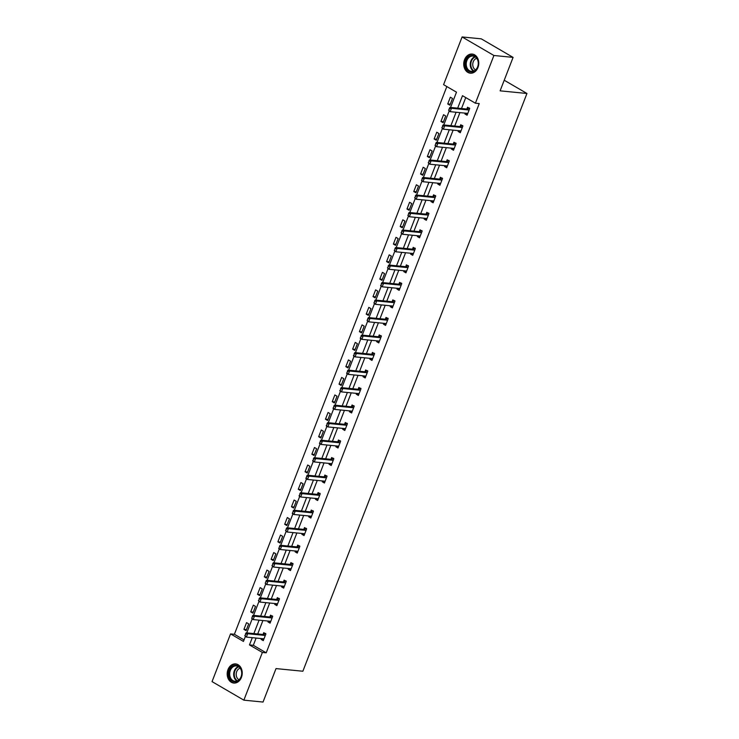 <?xml version="1.0" encoding="UTF-8"?>
<svg xmlns="http://www.w3.org/2000/svg" width="739" height="739" viewBox="0 0 739 739"><rect width="100%" height="100%" fill="white"/><g stroke="black" fill="none" stroke-linecap="round" stroke-linejoin="round"><path stroke-width="1.11" d="M477.957 67.535A9.607 7.492 95.6 0 1 470.309 73.189A9.607 7.492 95.6 0 1 464.545 59.711A9.607 7.492 95.6 0 1 472.193 54.058A9.607 7.492 95.6 0 1 477.957 67.535M241.413 677.395A9.607 7.492 95.6 0 1 233.764 683.048A9.607 7.492 95.6 0 1 228 669.58A9.607 7.492 95.6 0 1 235.649 663.927A9.607 7.492 95.6 0 1 241.413 677.395M450.559 107.451L456.49 92.181L443.585 84.662L462.097 36.95L481.274 38.844L513.088 57.383L500.109 90.842L526.953 93.483L302.861 671.234L276.017 668.592L263.038 702.05L243.861 700.156L212.047 681.617L230.55 633.905L243.454 641.415L245.357 636.51M446.836 86.555L234.392 634.284L230.55 633.905M526.953 93.483L504.22 80.237M234.392 634.284L244.036 639.909M246.078 630.635L248.692 623.901L246.549 622.644L243.935 629.379L246.078 630.635M252.877 613.121L255.491 606.386L253.338 605.13L250.724 611.864L252.877 613.121M259.666 595.606L262.28 588.872L260.128 587.616L257.523 594.35L259.666 595.606M266.465 578.092L269.079 571.358L266.927 570.102L264.313 576.836L266.465 578.092M273.254 560.578L275.869 553.844L273.716 552.587L271.102 559.321L273.254 560.578M280.053 543.063L282.658 536.329L280.515 535.073L277.901 541.807L280.053 543.063M286.843 525.549L289.457 518.806L287.305 517.559L284.691 524.293L286.843 525.549M293.632 508.035L296.247 501.291L294.094 500.044L291.489 506.778L293.632 508.035M300.431 490.52L303.045 483.777L300.893 482.53L298.279 489.264L300.431 490.52M307.221 473.006L309.835 466.263L307.683 465.016L305.068 471.75L307.221 473.006M314.02 455.492L316.625 448.749L314.481 447.501L311.867 454.236L314.02 455.492M320.809 437.978L323.423 431.234L321.271 429.987L318.657 436.721L320.809 437.978M327.599 420.463L330.213 413.72L328.07 412.473L325.456 419.207L327.599 420.463M334.397 402.949L337.012 396.206L334.859 394.959L332.245 401.693L334.397 402.949M341.187 385.435L343.801 378.691L341.649 377.444L339.044 384.178L341.187 385.435M347.986 367.92L350.6 361.177L348.448 359.93L345.834 366.664L347.986 367.92M354.775 350.406L357.39 343.663L355.237 342.416L352.623 349.15L354.775 350.406M361.574 332.892L364.179 326.148L362.036 324.901L359.422 331.635L361.574 332.892M368.364 315.368L370.978 308.634L368.826 307.387L366.211 314.121L368.364 315.368M375.153 297.854L377.768 291.12L375.624 289.873L373.01 296.607L375.153 297.854M381.952 280.34L384.566 273.606L382.414 272.358L379.8 279.093L381.952 280.34M388.742 262.825L391.356 256.091L389.204 254.844L386.589 261.578L388.742 262.825M395.541 245.311L398.145 238.577L396.002 237.33L393.388 244.064L395.541 245.311M402.33 227.797L404.944 221.063L402.792 219.816L400.178 226.55L402.33 227.797M409.12 210.282L411.734 203.548L409.591 202.292L406.977 209.035L409.12 210.282M415.918 192.768L418.533 186.034L416.38 184.778L413.766 191.521L415.918 192.768M422.708 175.254L425.322 168.52L423.17 167.263L420.565 174.007L422.708 175.254M429.507 157.74L432.121 151.005L429.969 149.749L427.354 156.492L429.507 157.74M436.296 140.225L438.911 133.491L436.758 132.235L434.144 138.978L436.296 140.225M443.095 122.711L445.7 115.977L443.557 114.721L440.943 121.464L443.095 122.711M449.885 105.197L452.499 98.463L450.347 97.206L447.732 103.95L449.885 105.197M256.119 638.053L253.311 645.304L266.206 652.823L479.241 103.589L475.408 103.211L462.503 95.691L457.672 108.153M465.755 97.585L461.505 108.531M459.917 112.624L454.716 126.046M453.127 130.138L447.917 143.56M446.338 147.652L441.128 161.074M439.539 165.167L434.329 178.589M432.749 182.681L427.539 196.103M425.95 200.195L420.75 213.617M419.161 217.709L413.951 231.131M412.362 235.224L407.161 248.646M405.572 252.738L400.362 266.16M398.783 270.252L393.573 283.674M391.984 287.767L386.783 301.189M385.195 305.281L379.985 318.703M378.396 322.795L373.195 336.217M371.606 340.309L366.396 353.732M364.817 357.824L359.607 371.246M358.018 375.338L352.808 388.76M351.228 392.852L346.018 406.274M344.429 410.367L339.229 423.789M337.64 427.881L332.43 441.303M330.841 445.395L325.64 458.817M324.051 462.91L318.842 476.332M317.262 480.424L312.052 493.846M310.463 497.938L305.262 511.37M303.674 515.452L298.464 528.884M296.875 532.967L291.674 546.398M290.085 550.481L284.875 563.912M283.296 567.995L278.086 581.427M276.497 585.51L271.287 598.941M269.707 603.024L264.497 616.455M262.908 620.538L257.708 633.97M261.449 638.579L261.135 639.401L263.278 640.658L265.892 633.923L263.74 632.667L263.038 634.487M268.239 621.065L267.924 621.887L270.077 623.143L272.691 616.409L270.539 615.153L269.827 616.973M275.037 603.551L274.714 604.373L276.866 605.629L279.481 598.895L277.328 597.639L276.626 599.458M281.827 586.036L281.513 586.858L283.656 588.115L286.27 581.381L284.127 580.124L283.416 581.944M288.626 568.522L288.302 569.344L290.455 570.6L293.069 563.866L290.917 562.61L290.215 564.43M295.415 551.008L295.101 551.83L297.244 553.086L299.858 546.352L297.706 545.096L297.004 546.915M302.214 533.493L301.891 534.315L304.043 535.572L306.657 528.838L304.505 527.581L303.794 529.401A1.229 0.73 120.2 0 0 304.006 529.373L306.417 528.348M309.004 515.979L308.68 516.801L310.833 518.057L313.447 511.323L311.295 510.067L310.592 511.887M315.793 498.465L315.479 499.287L317.631 500.543L320.236 493.8L318.093 492.553L317.382 494.373M322.592 480.95L322.269 481.773L324.421 483.029L327.035 476.286L324.883 475.038L324.181 476.858M329.382 463.436L329.067 464.258L331.211 465.515L333.825 458.771L331.682 457.524L330.97 459.344M336.18 445.922L335.857 446.744L338.009 448L340.624 441.257L338.471 440.01L337.76 441.83M342.97 428.408L342.656 429.23L344.799 430.486L347.413 423.743L345.261 422.496L344.559 424.315M349.759 410.893L349.445 411.715L351.598 412.972L354.212 406.228L352.06 404.981L351.348 406.801M356.558 393.379L356.235 394.201L358.387 395.457L361.002 388.714L358.849 387.467L358.147 389.287M363.348 375.865L363.034 376.687L365.186 377.943L367.791 371.2L365.648 369.953L364.937 371.772M370.147 358.35L369.823 359.172L371.976 360.429L374.59 353.685L372.438 352.438L371.735 354.258M376.936 340.836L376.622 341.658L378.765 342.914L381.379 336.171L379.227 334.924L378.525 336.744M383.735 323.322L383.412 324.144L385.564 325.4L388.178 318.657L386.026 317.41L385.315 319.23A1.229 0.73 120.2 0 0 385.527 319.193L387.938 318.176M390.525 305.807L390.201 306.63L392.354 307.886L394.968 301.142L392.815 299.895L392.113 301.715M397.314 288.293L397 289.115L399.152 290.362L401.757 283.628L399.614 282.381L398.903 284.201M404.113 270.779L403.79 271.601L405.942 272.848L408.556 266.114L406.404 264.867L405.702 266.687M410.902 253.265L410.588 254.087L412.731 255.334L415.346 248.6L413.203 247.353L412.491 249.172M417.701 235.75L417.378 236.572L419.53 237.819L422.145 231.085L419.992 229.838L419.281 231.658M424.491 218.236L424.177 219.058L426.32 220.305L428.934 213.571L426.782 212.324L426.08 214.144M431.28 200.722L430.966 201.544L433.119 202.791L435.733 196.057L433.581 194.81L432.869 196.629M438.079 183.207L437.756 184.029L439.908 185.277L442.522 178.542L440.37 177.286L439.668 179.115M444.869 165.693L444.555 166.515L446.707 167.762L449.312 161.028L447.169 159.772L446.458 161.601M451.668 148.179L451.344 149.001L453.497 150.248L456.111 143.514L453.958 142.257L453.256 144.087M458.457 130.664L458.143 131.487L460.286 132.734L462.9 125.999L460.748 124.743L460.046 126.572M465.256 113.15L464.933 113.972L467.085 115.219L469.699 108.485L467.547 107.229L466.836 109.058A1.229 0.73 120.2 0 0 467.048 109.021L469.459 108.005M513.088 57.383L493.911 55.49L475.408 103.211M462.097 36.95L493.911 55.49M266.206 652.823L262.373 652.445L243.861 700.156M252.285 637.683L249.468 644.925L262.373 652.445M456.083 112.245L450.882 125.667M449.294 129.759L444.084 143.181M442.495 147.273L437.294 160.696M435.705 164.788L430.495 178.21M428.916 182.302L423.706 195.724M422.117 199.816L416.907 213.238M415.327 217.331L410.117 230.753M408.528 234.845L403.328 248.267M401.739 252.359L396.529 265.781M394.949 269.874L389.739 283.296M388.151 287.388L382.941 300.81M381.361 304.902L376.151 318.324M374.562 322.416L369.361 335.839M367.773 339.931L362.563 353.353M360.974 357.445L355.773 370.867M354.184 374.959L348.974 388.381M347.395 392.474L342.185 405.896M340.596 409.988L335.386 423.419M333.806 427.502L328.596 440.934M327.007 445.017L321.807 458.448M320.218 462.531L315.008 475.962M313.419 480.045L308.218 493.476M306.63 497.559L301.42 510.991M299.84 515.074L294.63 528.505M293.041 532.588L287.841 546.019M286.252 550.102L281.042 563.534M279.453 567.617L274.252 581.048M272.663 585.131L267.453 598.562M265.874 602.645L260.664 616.077M259.075 620.169L253.865 633.591M246.761 632.889L252.147 618.996M253.551 615.375L258.946 601.481M260.35 597.86L265.735 583.967M267.139 580.346L272.534 566.453M273.938 562.832L279.324 548.938M280.728 545.317L286.113 531.424M287.517 527.803L292.912 513.91M294.316 510.289L299.701 496.396M301.106 492.774L306.5 478.881M307.904 475.26L313.29 461.367M314.694 457.746L320.079 443.853M321.493 440.232L326.878 426.338M328.282 422.717L333.668 408.824M335.072 405.203L340.467 391.31M341.871 387.689L347.256 373.795M348.66 370.174L354.055 356.281M355.459 352.66L360.844 338.767M362.249 335.146L367.634 321.253M369.038 317.631L374.433 303.738M375.837 300.117L381.222 286.224M382.626 282.603L388.021 268.71M389.425 265.079L394.811 251.195M396.215 247.565L401.6 233.681M403.014 230.051L408.399 216.167M409.803 212.536L415.189 198.652M416.593 195.022L421.987 181.129M423.392 177.508L428.777 163.615M430.181 159.993L435.576 146.1M436.98 142.479L442.365 128.586M443.769 124.965L449.155 111.072M253.311 645.304L249.468 644.925M263.666 639.651L261.135 639.401M246.475 629.628L243.935 629.379M253.265 612.114L250.724 611.864M270.465 622.136L267.924 621.887M260.054 594.599L257.523 594.35M277.254 604.622L274.714 604.373M266.853 577.085L264.313 576.836M284.053 587.108L281.513 586.858M273.642 559.571L271.102 559.321M290.843 569.593L288.302 569.344M280.441 542.056L277.901 541.807M297.632 552.079L295.101 551.83M287.231 524.542L284.691 524.293M304.431 534.565L301.891 534.315M294.02 507.028L291.489 506.778M311.221 517.051L308.68 516.801M300.819 489.514L298.279 489.264M318.019 499.536L315.479 499.287M307.609 471.999L305.068 471.75M324.809 482.022L322.269 481.773M314.408 454.485L311.867 454.236M331.608 464.508L329.067 464.258M321.197 436.971L318.657 436.721M338.397 446.993L335.857 446.744M327.996 419.456L325.456 419.207M345.187 429.479L342.656 429.23M334.785 401.942L332.245 401.693M351.986 411.965L349.445 411.715M341.575 384.428L339.044 384.178M358.775 394.45L356.235 394.201M348.374 366.913L345.834 366.664M365.574 376.936L363.034 376.687M355.163 349.399L352.623 349.15M372.364 359.422L369.823 359.172M361.962 331.885L359.422 331.635M379.153 341.908L376.622 341.658M368.752 314.371L366.211 314.121M385.952 324.393L383.412 324.144M375.541 296.856L373.01 296.607M392.742 306.879L390.201 306.63M382.34 279.342L379.8 279.093M399.54 289.365L397 289.115M389.13 261.828L386.589 261.578M406.33 271.85L403.79 271.601M395.928 244.313L393.388 244.064M413.129 254.336L410.588 254.087M402.718 226.799L400.178 226.55M419.918 236.822L417.378 236.572M409.517 209.285L406.977 209.035M426.708 219.307L424.177 219.058M416.306 191.77L413.766 191.521M433.507 201.793L430.966 201.544M423.096 174.256L420.565 174.007M440.296 184.279L437.756 184.029M429.895 156.742L427.354 156.492M447.095 166.765L444.555 166.515M436.684 139.228L434.144 138.978M453.885 149.25L451.344 149.001M443.483 121.713L440.943 121.464M460.674 131.736L458.143 131.487M450.273 104.199L447.732 103.95M467.473 114.222L464.933 113.972M263.823 639.253L263.075 638.745M245.699 634.099L245.043 635.78L245.699 634.099L247.667 633.729L246.115 632.824L262.992 634.487A1.229 0.73 120.2 0 0 263.241 634.459L265.661 633.443M263.869 639.124L263.444 638.838A1.229 0.73 120.2 0 0 263.417 638.819A1.229 0.73 120.2 0 0 263.232 638.755L246.364 637.092L247.667 633.729L264.544 635.392A1.229 0.73 120.2 0 0 264.793 635.355L265.412 635.17M245.043 635.78L246.364 637.092L244.785 635.632M246.115 632.824L245.44 633.942M234.965 665.294A8.314 6.485 95.6 0 1 241.81 672.684A8.314 6.485 95.6 0 1 235.676 681.801A8.314 6.485 95.6 0 1 228.822 674.411A8.314 6.485 95.6 0 1 234.965 665.294M236.027 681.229A7.695 6.004 -84.4 0 0 241.718 673.478A7.695 6.004 -84.4 0 0 236.452 665.922A7.695 6.004 -84.4 0 0 235.371 665.941A7.695 6.004 -84.4 0 0 229.681 673.691A7.695 6.004 -84.4 0 0 234.947 681.247A7.695 6.004 -84.4 0 0 236.027 681.229M236.526 664.084A9.542 7.445 -84.4 0 0 236.249 664.047A9.542 7.445 -84.4 0 0 234.91 664.075A9.542 7.445 -84.4 0 0 227.852 673.672A9.542 7.445 -84.4 0 0 234.383 683.048A9.542 7.445 -84.4 0 0 234.651 683.067L234.383 683.048M239.048 679.76A6.06 4.73 95.6 0 1 236.231 673.635A6.06 4.73 95.6 0 1 240.184 668.185M477.671 67.064A8.314 6.485 95.6 0 1 468.932 71.258A8.314 6.485 95.6 0 1 466.06 60.302A8.314 6.485 95.6 0 1 474.808 56.109A8.314 6.485 95.6 0 1 477.671 67.064M466.872 60.589A7.695 6.004 -84.4 0 0 471.5 71.387A7.695 6.004 -84.4 0 0 477.625 66.852A7.695 6.004 -84.4 0 0 473.006 56.062A7.695 6.004 -84.4 0 0 466.872 60.589M475.593 69.9A6.06 4.73 95.6 0 1 473.256 61.771A6.06 4.73 95.6 0 1 476.738 58.316M473.08 54.215A9.542 7.445 -84.4 0 0 472.803 54.187A9.542 7.445 -84.4 0 0 465.2 59.804A9.542 7.445 -84.4 0 0 470.928 73.189A9.542 7.445 -84.4 0 0 471.205 73.207M252.489 616.585L251.842 618.266L252.489 616.585L254.456 616.215L252.914 615.31L269.781 616.973A1.229 0.73 120.2 0 0 270.04 616.945L272.451 615.929M270.668 621.61L270.243 621.323A1.229 0.73 120.2 0 0 270.215 621.305A1.229 0.73 120.2 0 0 270.031 621.24L253.154 619.578L254.456 616.215L271.333 617.878A1.229 0.73 120.2 0 0 271.582 617.841L272.201 617.656M251.842 618.266L253.154 619.578L251.583 618.118M252.914 615.31L252.23 616.428M259.287 599.07L258.632 600.752L259.287 599.07L261.255 598.701L259.703 597.796L276.58 599.458A1.229 0.73 120.2 0 0 276.829 599.431L279.24 598.414M277.458 604.096L277.033 603.8A1.229 0.73 120.2 0 0 277.005 603.791A1.229 0.73 120.2 0 0 276.82 603.726L259.943 602.063L261.255 598.701L278.123 600.364A1.229 0.73 120.2 0 0 278.381 600.327L279 600.142M258.632 600.752L259.943 602.063L258.373 600.604M259.703 597.796L259.029 598.913M284.201 586.711L283.453 586.203M266.077 581.547L265.421 583.237L266.077 581.547L268.045 581.187L266.502 580.281L283.37 581.944A1.229 0.73 120.2 0 0 283.628 581.916L286.039 580.891M284.256 586.581L283.822 586.286A1.229 0.73 120.2 0 0 283.794 586.276A1.229 0.73 120.2 0 0 283.61 586.212L266.742 584.549L268.045 581.187L284.921 582.849A1.229 0.73 120.2 0 0 285.171 582.812L285.79 582.628M265.421 583.237L266.742 584.549L265.162 583.089M266.502 580.281L265.818 581.399M291 569.196L290.251 568.688M272.876 564.033L272.22 565.723L272.876 564.033L274.843 563.672L273.291 562.767L290.168 564.43A1.229 0.73 120.2 0 0 290.418 564.402L292.829 563.377M291.046 569.067L290.621 568.771A1.229 0.73 120.2 0 0 290.593 568.762A1.229 0.73 120.2 0 0 290.409 568.697L273.532 567.035L274.843 563.672L291.711 565.335A1.229 0.73 120.2 0 0 291.97 565.298L292.579 565.113M272.22 565.723L273.532 567.035L271.961 565.575M273.291 562.767L272.617 563.885M297.789 551.682L297.041 551.174M279.665 546.518L279.009 548.209L279.665 546.518L281.633 546.158L280.081 545.253L296.958 546.915A1.229 0.73 120.2 0 0 297.217 546.888L299.628 545.862M297.845 551.553L297.411 551.257A1.229 0.73 120.2 0 0 297.383 551.248A1.229 0.73 120.2 0 0 297.198 551.183L280.33 549.52L281.633 546.158L298.51 547.821A1.229 0.73 120.2 0 0 298.759 547.784L299.378 547.599M279.009 548.209L280.33 549.52L278.779 548.624L278.751 548.052M280.081 545.253L279.407 546.37M305.299 530.306L303.757 529.401L286.88 527.738L288.422 528.644L305.299 530.306A1.229 0.73 120.2 0 0 305.558 530.269L306.168 530.085M285.808 530.694L286.455 529.004L285.55 530.537L287.12 532.006L285.55 530.537M304.634 534.038L304.209 533.743A1.229 0.73 120.2 0 0 304.182 533.734A1.229 0.73 120.2 0 0 303.997 533.669L287.12 532.006L288.422 528.644L286.455 529.004M286.88 527.738L286.196 528.856M293.254 511.49L292.598 513.18L293.254 511.49L295.221 511.129L293.669 510.224L310.546 511.887A1.229 0.73 120.2 0 0 310.796 511.859L313.216 510.834M311.424 516.524L310.999 516.228A1.229 0.73 120.2 0 0 310.971 516.219A1.229 0.73 120.2 0 0 310.786 516.155L293.91 514.492L295.221 511.129L312.098 512.792A1.229 0.73 120.2 0 0 312.348 512.755L312.966 512.57M292.598 513.18L293.91 514.492L292.367 513.596L292.339 513.023M293.669 510.224L292.995 511.342M318.176 499.139L317.419 498.622M300.043 493.975L299.387 495.666L300.043 493.975L302.011 493.615L300.468 492.71L317.336 494.373A1.229 0.73 120.2 0 0 317.594 494.345L320.005 493.319M318.223 499.01L317.788 498.714A1.229 0.73 120.2 0 0 317.77 498.705A1.229 0.73 120.2 0 0 317.585 498.64L300.708 496.977L302.011 493.615L318.888 495.278A1.229 0.73 120.2 0 0 319.137 495.241L319.756 495.056M299.387 495.666L300.708 496.977L299.156 496.081L299.138 495.509M300.468 492.71L299.785 493.828M324.966 481.625L324.218 481.107M306.842 476.461L306.186 478.151L306.842 476.461L308.81 476.101L307.258 475.195L324.135 476.858A1.229 0.73 120.2 0 0 324.384 476.831L326.795 475.805M325.012 481.495L324.587 481.2A1.229 0.73 120.2 0 0 324.56 481.181A1.229 0.73 120.2 0 0 324.375 481.126L307.498 479.463L308.81 476.101L325.677 477.764A1.229 0.73 120.2 0 0 325.936 477.727L326.546 477.542M306.186 478.151L307.498 479.463L305.955 478.567L305.928 477.994M307.258 475.195L306.583 476.313M313.632 458.947L312.976 460.637L313.632 458.947L315.599 458.586L314.057 457.681L330.924 459.344A1.229 0.73 120.2 0 0 331.183 459.316L333.594 458.291M331.811 463.981L331.377 463.686A1.229 0.73 120.2 0 0 331.349 463.667A1.229 0.73 120.2 0 0 331.164 463.612L314.297 461.949L315.599 458.586L332.476 460.249A1.229 0.73 120.2 0 0 332.726 460.212L333.344 460.027M312.976 460.637L314.297 461.949L312.745 461.044L312.717 460.48M314.057 457.681L313.373 458.799M320.421 441.432L319.775 443.123L320.421 441.432L322.398 441.063L320.846 440.167L337.723 441.83A1.229 0.73 120.2 0 0 337.972 441.802L340.383 440.777M338.601 446.467L338.176 446.171A1.229 0.73 120.2 0 0 338.148 446.153A1.229 0.73 120.2 0 0 337.963 446.097L321.086 444.435L322.398 441.063L339.266 442.726A1.229 0.73 120.2 0 0 339.524 442.698L340.134 442.513M319.775 443.123L321.086 444.435L319.544 443.529L319.516 442.966M320.846 440.167L320.172 441.285M327.22 423.918L326.564 425.609L327.22 423.918L329.188 423.549L327.636 422.653L344.513 424.315A1.229 0.73 120.2 0 0 344.762 424.288L347.182 423.262M345.39 428.953L344.965 428.657A1.229 0.73 120.2 0 0 344.937 428.638A1.229 0.73 120.2 0 0 344.753 428.583L327.885 426.92L329.188 423.549L346.064 425.211A1.229 0.73 120.2 0 0 346.314 425.184L346.933 424.999M326.564 425.609L327.885 426.92L326.333 426.015L326.305 425.452M327.636 422.653L326.961 423.77M352.143 411.568L351.394 411.05M334.01 406.404L333.363 408.094L334.01 406.404L335.977 406.034L334.434 405.138L351.302 406.801A1.229 0.73 120.2 0 0 351.561 406.773L353.972 405.748M352.189 411.438L351.764 411.143A1.229 0.73 120.2 0 0 351.736 411.124A1.229 0.73 120.2 0 0 351.552 411.069L334.675 409.406L335.977 406.034L352.854 407.697A1.229 0.73 120.2 0 0 353.103 407.669L353.722 407.475M333.363 408.094L334.675 409.406L333.123 408.501L333.104 407.937M334.434 405.138L333.751 406.256M358.932 394.053L358.184 393.536M340.808 388.89L340.152 390.58L340.808 388.89L342.776 388.52L341.224 387.624L358.101 389.287A1.229 0.73 120.2 0 0 358.35 389.259L360.761 388.234M358.978 393.924L358.554 393.628A1.229 0.73 120.2 0 0 358.526 393.61A1.229 0.73 120.2 0 0 358.341 393.554L341.464 391.892L342.776 388.52L359.644 390.183A1.229 0.73 120.2 0 0 359.902 390.155L360.521 389.961M340.152 390.58L341.464 391.892L339.922 390.986L339.894 390.423M341.224 387.624L340.55 388.742M365.722 376.539L364.974 376.022M347.598 371.375L346.942 373.066L347.598 371.375L349.565 371.006L348.023 370.11L364.89 371.772A1.229 0.73 120.2 0 0 365.149 371.745L367.56 370.719M365.777 376.41L365.343 376.114A1.229 0.73 120.2 0 0 365.315 376.096A1.229 0.73 120.2 0 0 365.131 376.04L348.263 374.377L349.565 371.006L366.442 372.668A1.229 0.73 120.2 0 0 366.692 372.641L367.311 372.447M346.942 373.066L348.263 374.377L346.711 373.472L346.683 372.909M348.023 370.11L347.339 371.227M354.397 353.861L353.741 355.551L354.397 353.861L356.364 353.491L354.812 352.595L371.689 354.258A1.229 0.73 120.2 0 0 371.939 354.23L374.35 353.205M372.567 358.895L372.142 358.6A1.229 0.73 120.2 0 0 372.114 358.581A1.229 0.73 120.2 0 0 371.929 358.526L355.053 356.863L356.364 353.491L373.232 355.154A1.229 0.73 120.2 0 0 373.491 355.126L374.1 354.932M353.741 355.551L355.053 356.863L353.51 355.958L353.482 355.394M354.812 352.595L354.138 353.713M361.186 336.347L360.53 338.037L361.186 336.347L363.154 335.977L361.611 335.081L378.479 336.744A1.229 0.73 120.2 0 0 378.738 336.707L381.148 335.691M379.366 341.381L378.931 341.085A1.229 0.73 120.2 0 0 378.904 341.067A1.229 0.73 120.2 0 0 378.719 341.012L361.851 339.349L363.154 335.977L380.031 337.64A1.229 0.73 120.2 0 0 380.28 337.612L380.899 337.418M360.53 338.037L361.851 339.349L360.299 338.444L360.272 337.88M361.611 335.081L360.928 336.199M386.109 323.996L385.361 323.479M386.82 320.126L385.278 319.23L368.401 317.567L369.943 318.463L386.82 320.126A1.229 0.73 120.2 0 0 387.079 320.098L387.689 319.904M367.329 320.514L367.976 318.832L367.071 320.366L368.641 321.834L367.071 320.366M386.155 323.867L385.73 323.571A1.229 0.73 120.2 0 0 385.703 323.553A1.229 0.73 120.2 0 0 385.518 323.497L368.641 321.834L369.943 318.463L367.976 318.832M368.401 317.567L367.717 318.685M392.899 306.482L392.15 305.964M374.775 301.318L374.119 302.999L374.775 301.318L376.742 300.949L375.19 300.052L392.067 301.715A1.229 0.73 120.2 0 0 392.317 301.678L394.737 300.662M392.945 306.352L392.52 306.057A1.229 0.73 120.2 0 0 392.492 306.038A1.229 0.73 120.2 0 0 392.307 305.983L375.43 304.32L376.742 300.949L393.619 302.611A1.229 0.73 120.2 0 0 393.869 302.584L394.487 302.39M374.119 302.999L375.43 304.32L373.86 302.851M375.19 300.052L374.516 301.17M399.697 288.967L398.94 288.45M381.564 283.804L380.908 285.485L381.564 283.804L383.532 283.434L381.989 282.538L398.857 284.201A1.229 0.73 120.2 0 0 399.115 284.164L401.526 283.148M399.744 288.838L399.309 288.543A1.229 0.73 120.2 0 0 399.291 288.524A1.229 0.73 120.2 0 0 399.106 288.469L382.229 286.806L383.532 283.434L400.409 285.097A1.229 0.73 120.2 0 0 400.658 285.069L401.277 284.875M380.908 285.485L382.229 286.806L380.677 285.901L380.659 285.337M381.989 282.538L381.306 283.656M388.363 266.289L387.707 267.971L388.363 266.289L390.331 265.92L388.779 265.024L405.656 266.687A1.229 0.73 120.2 0 0 405.905 266.65L408.316 265.634M406.533 271.324L406.108 271.028A1.229 0.73 120.2 0 0 406.081 271.01A1.229 0.73 120.2 0 0 405.896 270.954L389.019 269.292L390.331 265.92L407.198 267.583A1.229 0.73 120.2 0 0 407.457 267.555L408.067 267.361M387.707 267.971L389.019 269.292L387.448 267.823M388.779 265.024L388.104 266.142M395.153 248.775L394.497 250.456L395.153 248.775L397.12 248.406L395.577 247.51L412.445 249.172A1.229 0.73 120.2 0 0 412.704 249.135L415.115 248.119M413.332 253.81L412.898 253.514A1.229 0.73 120.2 0 0 412.87 253.495A1.229 0.73 120.2 0 0 412.685 253.44L395.818 251.777L397.12 248.406L413.997 250.068A1.229 0.73 120.2 0 0 414.246 250.041L414.865 249.847M394.497 250.456L395.818 251.777L394.238 250.309M395.577 247.51L394.894 248.627M420.075 236.415L419.327 235.907M401.942 231.261L401.295 232.942L401.942 231.261L403.919 230.891L402.367 229.995L419.244 231.658A1.229 0.73 120.2 0 0 419.493 231.621L421.904 230.605M420.121 236.295L419.697 236A1.229 0.73 120.2 0 0 419.669 235.981A1.229 0.73 120.2 0 0 419.484 235.926L402.607 234.263L403.919 230.891L420.787 232.554A1.229 0.73 120.2 0 0 421.045 232.526L421.655 232.332M401.295 232.942L402.607 234.263L401.037 232.794M402.367 229.995L401.693 231.113M426.865 218.901L426.117 218.393M408.741 213.747L408.085 215.428L408.741 213.747L410.708 213.377L409.157 212.481L426.033 214.144A1.229 0.73 120.2 0 0 426.283 214.107L428.703 213.091M426.911 218.781L426.486 218.485A1.229 0.73 120.2 0 0 426.458 218.467A1.229 0.73 120.2 0 0 426.274 218.411L409.406 216.749L410.708 213.377L427.585 215.04A1.229 0.73 120.2 0 0 427.835 215.012L428.454 214.818M408.085 215.428L409.406 216.749L407.826 215.28M409.157 212.481L408.482 213.599M433.664 201.387L432.915 200.879M415.53 196.232L414.884 197.913L415.53 196.232L417.498 195.863L415.955 194.967L432.832 196.629A1.229 0.73 120.2 0 0 433.082 196.592L435.493 195.576M433.71 201.267L433.285 200.971A1.229 0.73 120.2 0 0 433.257 200.953A1.229 0.73 120.2 0 0 433.072 200.897L416.196 199.234L417.498 195.863L434.375 197.525A1.229 0.73 120.2 0 0 434.624 197.498L435.243 197.304M414.884 197.913L416.196 199.234L414.625 197.766M415.955 194.967L415.272 196.084M422.329 178.718L421.673 180.399L422.329 178.718L424.297 178.348L422.745 177.452L439.622 179.115A1.229 0.73 120.2 0 0 439.871 179.078L442.282 178.062M440.499 183.752L440.074 183.457A1.229 0.73 120.2 0 0 440.047 183.438A1.229 0.73 120.2 0 0 439.862 183.383L422.985 181.72L424.297 178.348L441.165 180.011A1.229 0.73 120.2 0 0 441.423 179.983L442.042 179.789M421.673 180.399L422.985 181.72L421.415 180.251M422.745 177.452L422.071 178.57M429.119 161.204L428.463 162.885L429.119 161.204L431.086 160.834L429.544 159.938L446.411 161.601A1.229 0.73 120.2 0 0 446.67 161.564L449.081 160.548M447.298 166.238L446.864 165.942A1.229 0.73 120.2 0 0 446.836 165.924A1.229 0.73 120.2 0 0 446.652 165.869L429.784 164.206L431.086 160.834L447.963 162.497A1.229 0.73 120.2 0 0 448.213 162.469L448.832 162.275M428.463 162.885L429.784 164.206L428.204 162.737M429.544 159.938L428.86 161.056M454.042 148.844L453.293 148.336M435.918 143.689L435.262 145.371L435.918 143.689L437.885 143.32L436.333 142.415L453.21 144.077A1.229 0.73 120.2 0 0 453.46 144.05L455.871 143.033M454.088 148.724L453.663 148.428A1.229 0.73 120.2 0 0 453.635 148.41A1.229 0.73 120.2 0 0 453.45 148.354L436.573 146.691L437.885 143.32L454.753 144.983A1.229 0.73 120.2 0 0 455.012 144.955L455.621 144.761M435.262 145.371L436.573 146.691L435.003 145.223M436.333 142.415L435.659 143.542M460.831 131.33L460.083 130.821M442.707 126.175L442.051 127.856L442.707 126.175L444.675 125.806L443.132 124.9L460 126.563A1.229 0.73 120.2 0 0 460.258 126.535L462.669 125.519M460.887 131.209L460.452 130.914A1.229 0.73 120.2 0 0 460.425 130.895A1.229 0.73 120.2 0 0 460.24 130.84L443.372 129.177L444.675 125.806L461.552 127.468A1.229 0.73 120.2 0 0 461.801 127.441L462.42 127.247M442.051 127.856L443.372 129.177L441.793 127.708M443.132 124.9L442.449 126.027M467.63 113.815L466.882 113.307M468.341 109.954L466.799 109.049L449.922 107.386L451.464 108.291L468.341 109.954A1.229 0.73 120.2 0 0 468.6 109.926L469.21 109.732M448.85 110.342L449.497 108.661L448.591 110.194L450.162 111.663L448.591 110.194M467.676 113.695L467.251 113.4A1.229 0.73 120.2 0 0 467.224 113.381A1.229 0.73 120.2 0 0 467.039 113.326L450.162 111.663L451.464 108.291L449.497 108.661M449.922 107.386L449.238 108.513M264.793 635.355L263.241 634.459M264.544 635.392L262.992 634.487M236.988 681.007A7.695 6.004 95.6 0 1 233.718 673.386A7.695 6.004 95.6 0 1 238.411 666.56M238.845 666.837A7.445 5.81 -84.4 0 0 234.3 673.451A7.445 5.81 -84.4 0 0 237.459 680.813M473.542 71.138A7.695 6.004 95.6 0 1 470.872 60.986A7.695 6.004 95.6 0 1 474.965 56.7M475.389 56.977A7.445 5.81 -84.4 0 0 471.427 61.125A7.445 5.81 -84.4 0 0 474.013 70.953M271.582 617.841L270.04 616.945M271.333 617.878L269.781 616.973M278.381 600.327L276.829 599.431M278.123 600.364L276.58 599.458M285.171 582.812L283.628 581.916M284.921 582.849L283.37 581.944M291.97 565.298L290.418 564.402M291.711 565.335L290.168 564.43M298.759 547.784L297.217 546.888M298.51 547.821L296.958 546.915M305.558 530.269L304.006 529.373M312.348 512.755L310.796 511.859M312.098 512.792L310.546 511.887M319.137 495.241L317.594 494.345M318.888 495.278L317.336 494.373M325.936 477.727L324.384 476.831M325.677 477.764L324.135 476.858M332.726 460.212L331.183 459.316M332.476 460.249L330.924 459.344M339.524 442.698L337.972 441.802M339.266 442.726L337.723 441.83M346.314 425.184L344.762 424.288M346.064 425.211L344.513 424.315M353.103 407.669L351.561 406.773M352.854 407.697L351.302 406.801M359.902 390.155L358.35 389.259M359.644 390.183L358.101 389.287M366.692 372.641L365.149 371.745M366.442 372.668L364.89 371.772M373.491 355.126L371.939 354.23M373.232 355.154L371.689 354.258M380.28 337.612L378.738 336.707M380.031 337.64L378.479 336.744M387.079 320.098L385.527 319.193M393.869 302.584L392.317 301.678M393.619 302.611L392.067 301.715M400.658 285.069L399.115 284.164M400.409 285.097L398.857 284.201M407.457 267.555L405.905 266.65M407.198 267.583L405.656 266.687M414.246 250.041L412.704 249.135M413.997 250.068L412.445 249.172M421.045 232.526L419.493 231.621M420.787 232.554L419.244 231.658M427.835 215.012L426.283 214.107M427.585 215.04L426.033 214.144M434.624 197.498L433.082 196.592M434.375 197.525L432.832 196.629M441.423 179.983L439.871 179.078M441.165 180.011L439.622 179.115M448.213 162.469L446.67 161.564M447.963 162.497L446.411 161.601M455.012 144.955L453.46 144.05M454.753 144.983L453.21 144.077M461.801 127.441L460.258 126.535M461.552 127.468L460 126.563M468.6 109.926L467.048 109.021"/></g></svg>
